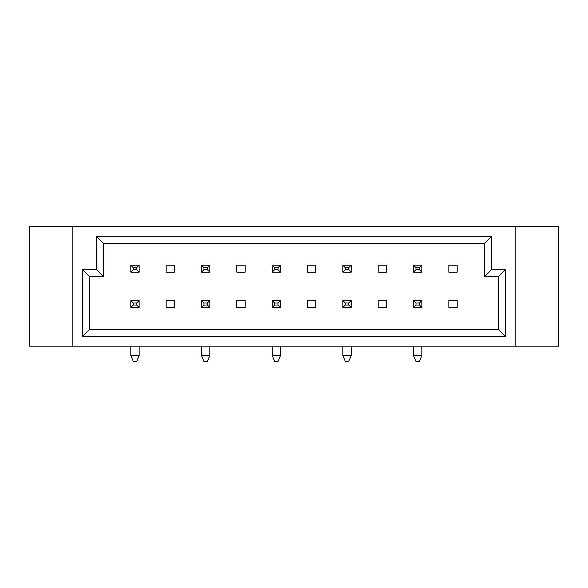 <?xml version="1.0" encoding="UTF-8"?>
<svg xmlns="http://www.w3.org/2000/svg" width="588" height="588" viewBox="0 0 588 588"><rect width="100%" height="100%" fill="white"/><g stroke="black" fill="none" stroke-linecap="round" stroke-linejoin="round"><path stroke-width="0.88" d="M29.4 226.527L29.4 346.17L558.6 346.17L558.6 226.527L29.4 226.527M82.54 269.657L96.454 269.657L96.454 236.266L491.546 236.266L491.546 269.657L505.46 269.657L505.46 336.432L82.54 336.432L82.54 269.657L89.501 276.61L89.501 329.471L498.499 329.471L498.499 276.61L484.593 276.61L484.593 243.219L103.407 243.219L103.407 276.61L89.501 276.61M515.198 226.527L515.198 346.17M72.802 346.17L72.802 226.527M448.835 272.156L457.185 272.156L457.185 265.203L448.835 265.203L448.835 272.156M378.165 272.156L386.514 272.156L386.514 265.203L378.165 265.203L378.165 272.156M307.495 272.156L315.844 272.156L315.844 265.203L307.495 265.203L307.495 272.156M236.824 272.156L245.167 272.156L245.167 265.203L236.824 265.203L236.824 272.156M166.154 272.156L174.496 272.156L174.496 265.203L166.154 265.203L166.154 272.156M448.835 307.495L457.185 307.495L457.185 300.541L448.835 300.541L448.835 307.495M378.165 307.495L386.514 307.495L386.514 300.541L378.165 300.541L378.165 307.495M307.495 307.495L315.844 307.495L315.844 300.541L307.495 300.541L307.495 307.495M236.824 307.495L245.167 307.495L245.167 300.541L236.824 300.541L236.824 307.495M166.154 307.495L174.496 307.495L174.496 300.541L166.154 300.541L166.154 307.495M505.46 336.432L498.499 329.471M498.499 276.61L505.46 269.657M484.593 276.61L491.546 269.657M82.54 336.432L89.501 329.471M484.593 243.219L491.546 236.266M103.407 243.219L96.454 236.266M96.454 269.657L103.407 276.61M419.376 361.473L415.973 361.473L413.504 355.468L421.846 355.468L419.376 361.473M413.504 300.541L421.846 300.541L421.846 307.495L413.504 307.495L413.504 300.541L415.973 303.011L415.973 305.018L419.376 305.018L419.376 303.011L415.973 303.011M413.504 346.17L413.504 355.468M421.846 346.17L421.846 355.468M415.973 305.018L413.504 307.495M421.846 300.541L419.376 303.011M419.376 305.018L421.846 307.495M413.504 265.203L421.846 265.203L421.846 272.156L413.504 272.156L413.504 265.203L415.973 267.68L415.973 269.686L419.376 269.686L419.376 267.68L415.973 267.68M415.973 269.686L413.504 272.156M421.846 265.203L419.376 267.68M419.376 269.686L421.846 272.156M348.706 361.473L345.303 361.473L342.833 355.468L351.176 355.468L348.706 361.473M342.833 300.541L351.176 300.541L351.176 307.495L342.833 307.495L342.833 300.541L345.303 303.011L345.303 305.018L348.706 305.018L348.706 303.011L345.303 303.011M342.833 346.17L342.833 355.468M351.176 346.17L351.176 355.468M345.303 305.018L342.833 307.495M351.176 300.541L348.706 303.011M348.706 305.018L351.176 307.495M278.036 361.473L274.633 361.473L272.156 355.468L280.505 355.468L278.036 361.473M272.156 300.541L280.505 300.541L280.505 307.495L272.156 307.495L272.156 300.541L274.633 303.011L274.633 305.018L278.036 305.018L278.036 303.011L274.633 303.011M272.156 346.17L272.156 355.468M280.505 346.17L280.505 355.468M274.633 305.018L272.156 307.495M280.505 300.541L278.036 303.011M278.036 305.018L280.505 307.495M207.358 361.473L203.963 361.473L201.486 355.468L209.835 355.468L207.358 361.473M201.486 300.541L209.835 300.541L209.835 307.495L201.486 307.495L201.486 300.541L203.963 303.011L203.963 305.018L207.358 305.018L207.358 303.011L203.963 303.011M201.486 346.17L201.486 355.468M209.835 346.17L209.835 355.468M203.963 305.018L201.486 307.495M209.835 300.541L207.358 303.011M207.358 305.018L209.835 307.495M136.688 361.473L133.292 361.473L130.815 355.468L139.165 355.468L136.688 361.473M130.815 300.541L139.165 300.541L139.165 307.495L130.815 307.495L130.815 300.541L133.292 303.011L133.292 305.018L136.688 305.018L136.688 303.011L133.292 303.011M130.815 346.17L130.815 355.468M139.165 346.17L139.165 355.468M133.292 305.018L130.815 307.495M139.165 300.541L136.688 303.011M136.688 305.018L139.165 307.495M342.833 265.203L351.176 265.203L351.176 272.156L342.833 272.156L342.833 265.203L345.303 267.68L345.303 269.686L348.706 269.686L348.706 267.68L345.303 267.68M345.303 269.686L342.833 272.156M351.176 265.203L348.706 267.68M348.706 269.686L351.176 272.156M272.156 265.203L280.505 265.203L280.505 272.156L272.156 272.156L272.156 265.203L274.633 267.68L274.633 269.686L278.036 269.686L278.036 267.68L274.633 267.68M274.633 269.686L272.156 272.156M280.505 265.203L278.036 267.68M278.036 269.686L280.505 272.156M201.486 265.203L209.835 265.203L209.835 272.156L201.486 272.156L201.486 265.203L203.963 267.68L203.963 269.686L207.358 269.686L207.358 267.68L203.963 267.68M203.963 269.686L201.486 272.156M209.835 265.203L207.358 267.68M207.358 269.686L209.835 272.156M130.815 265.203L139.165 265.203L139.165 272.156L130.815 272.156L130.815 265.203L133.292 267.68L133.292 269.686L136.688 269.686L136.688 267.68L133.292 267.68M133.292 269.686L130.815 272.156M139.165 265.203L136.688 267.68M136.688 269.686L139.165 272.156"/></g></svg>
